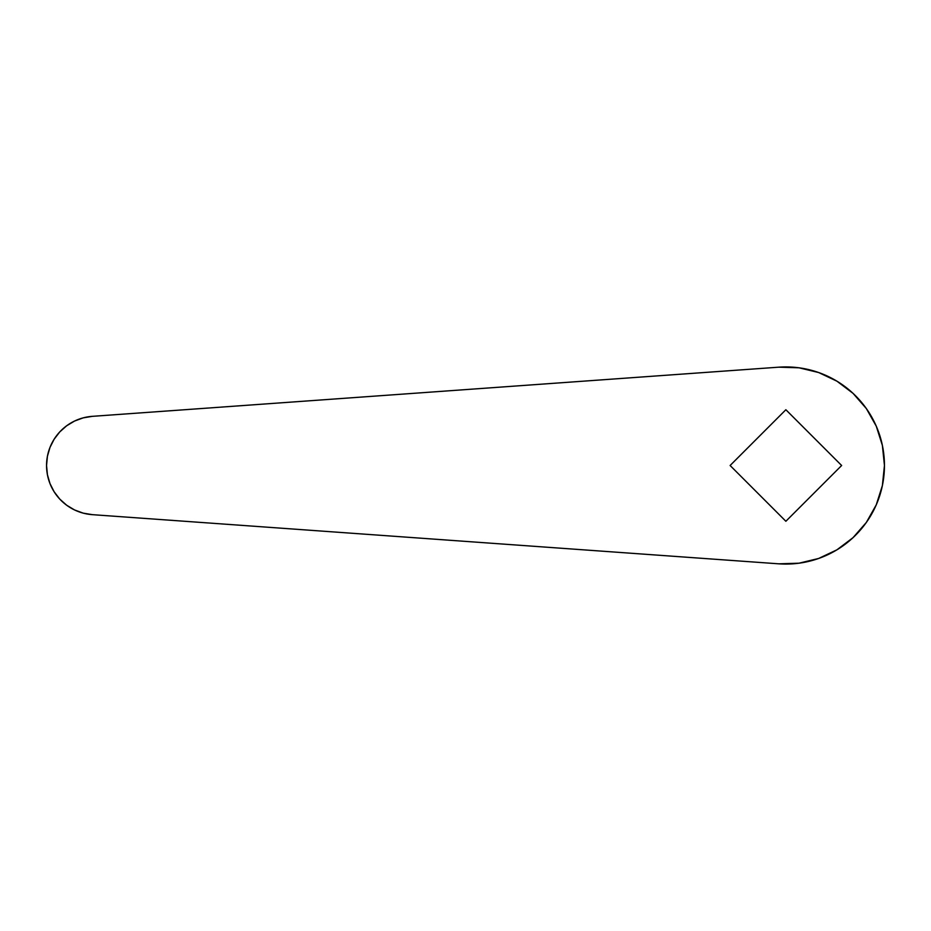 <?xml version="1.0" encoding="UTF-8"?>
<svg xmlns="http://www.w3.org/2000/svg" width="931" height="931" viewBox="0 0 931 931"><rect width="100%" height="100%" fill="white"/><g stroke="black" fill="none" stroke-linecap="round" stroke-linejoin="round"><path stroke-width="1.4" d="M74.561 509.955L83.22 513.144L92.32 514.657A49.285 49.285 0 0 1 46.55 465.5L47.411 474.682L49.971 483.55L54.138 491.777L59.759 499.086L66.648 505.219L74.561 509.955L83.22 513.144L92.32 514.657L778.828 563.825L799.019 563.197L818.663 558.46L836.922 549.825L853.04 537.653L866.342 522.442L876.257 504.846L882.379 485.598L884.45 465.5L882.379 445.402L876.257 426.154L866.342 408.558L853.04 393.348L836.922 381.175L818.663 372.54L799.019 367.803L778.828 367.175L92.32 416.343L83.22 417.856L74.561 421.045L66.648 425.781L59.759 431.914L54.138 439.223L49.971 447.45L47.411 456.318L46.55 465.5L47.411 474.682L49.971 483.55M841.636 465.5L785.869 521.267L730.113 465.5L785.869 409.733L841.636 465.5L785.869 409.733L730.113 465.5L785.869 521.267L841.636 465.5M59.759 499.086L66.648 505.219M92.32 514.657L778.828 563.825L799.019 563.197M836.922 549.825L853.04 537.653L866.342 522.442M66.648 425.781L59.759 431.914M47.411 456.318L46.55 465.5A49.285 49.285 0 0 1 92.32 416.343L778.828 367.175A98.581 98.581 0 0 1 884.45 465.5A98.581 98.581 0 0 1 778.828 563.825"/></g></svg>
